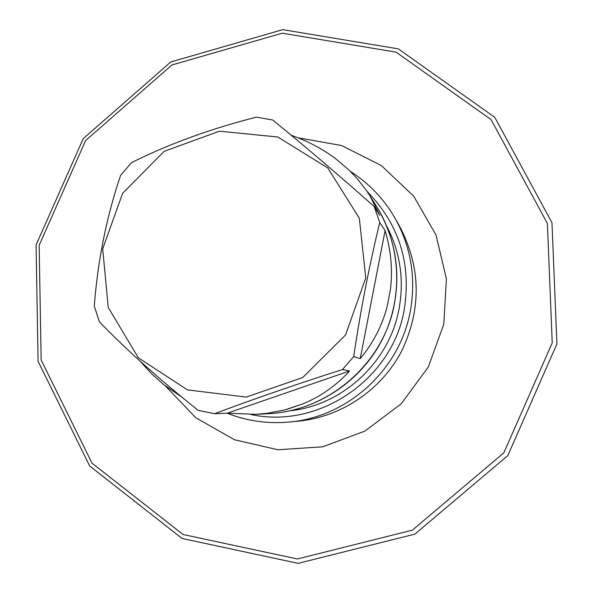 <?xml version="1.0" encoding="UTF-8"?>
<svg xmlns="http://www.w3.org/2000/svg" width="593" height="593" viewBox="0 0 593 593"><rect width="100%" height="100%" fill="white"/><g stroke="black" fill="none" stroke-linecap="round" stroke-linejoin="round"><path stroke-width="0.89" d="M94.28 306.084L99.416 321.88C127.191 350.53 160.132 380.031 198.24 410.386L214.622 413.699C253.834 398.963 296.463 384.242 342.495 369.528L353.702 356.586C360.596 310.183 369.276 265.494 379.75 222.523L374.19 206.542C337.536 174.068 303.705 145.218 272.684 119.994L256.346 117.14C210.233 128.903 168.612 144.077 131.468 162.66L120.631 175.328C106.607 216.586 97.823 260.171 94.28 306.084M335.927 158.946L348.81 169.909L335.927 158.946C322.711 148.984 307.811 141.09 291.237 135.248M374.19 206.542L379.787 215.311L369.728 195.512L365.837 189.656L357.075 178.53L348.81 169.909M379.75 222.523L385.102 230.581L360.248 358.632C373.123 343.088 382.07 325.816 387.096 306.818L390.387 289.829C392.833 270.238 391.069 250.491 385.102 230.581M390.387 289.829L387.096 306.818M360.248 358.632L353.702 356.586M342.495 369.528L349.536 370.988L227.327 413.173L255.85 414.322L267.169 413.314L284.759 409.941L303.119 403.789C321.013 396.302 336.483 385.368 349.536 370.988M303.119 403.789L286.901 409.37M227.327 413.173L214.622 413.699M163.779 384.664L151.259 373.442L163.779 384.664L181.999 397.221M139.874 360.907L151.259 373.442M108.222 307.448L102.7 248.83L122.64 193.251L164.165 151.334L219.395 131.201L277.754 136.998L327.781 167.945L359.336 218.246L365.762 277.961L345.534 334.956L302.734 377.533L246.206 397.08L187.507 389.897L138.347 357.794L108.222 307.448M39.145 245.324L85.622 140.541L171.874 65.008L282.224 33.186L396.08 52.147L491.093 119.638L547.383 223.428L552.239 342.821L503.857 452.83L412.357 530.149L297.389 558.977L183.015 534.493L91.974 463.111L41.154 359.988L39.145 245.324M36.077 244.946L38.1 361.3L89.647 465.965L182.036 538.451L298.138 563.35L414.87 534.123L507.793 455.624L556.923 343.918L551.964 222.694L494.777 117.332L398.296 48.856L282.728 29.65L170.754 61.968L83.235 138.621L36.077 244.946M369.728 195.512L376.733 206.712C401.402 246.228 403.448 298.768 381.603 340.819C359.647 382.811 315.409 411.238 268.888 413.655L255.85 414.322M165.262 385.835L195.868 417.798L234.443 439.747L277.909 449.746L322.674 446.818L364.991 431.074L401.224 403.759L428.257 367.134L443.757 324.327L446.403 279.006L436.048 235.043L413.669 196.135L381.247 165.491L341.583 145.537L298.012 137.776M350.255 171.318C369.083 183.311 384.086 199.078 395.264 218.617L399.756 226.563C421.03 267.502 421.645 309.057 401.587 351.241C381.292 390.016 341.309 416.961 298.346 421.149L289.258 422.023C347.639 417.205 399.749 369.81 410.267 311.347C416.167 278.458 411.171 247.548 395.264 218.617C384.094 199.092 369.113 183.341 350.307 171.362M250.891 414.5C318.485 429.376 392.284 379.557 404.189 309.924C411.586 263.781 399.222 224.287 367.082 191.443M290.689 410.719C343.303 404.886 389.482 361.708 399.037 308.946C404.315 279.822 400.238 252.255 386.814 226.252M376.733 206.712C396.42 239.794 401.639 275.293 392.381 313.208C377.504 368.831 325.52 410.897 268.888 413.655M227.045 413.188C246.992 421.037 267.732 423.988 289.258 422.023"/></g></svg>
